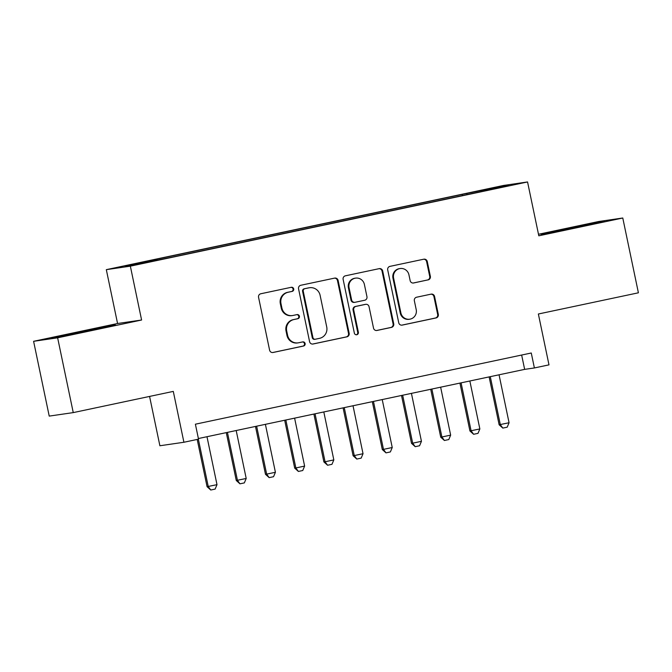 <?xml version="1.0" encoding="UTF-8"?>
<svg xmlns="http://www.w3.org/2000/svg" width="672" height="672" viewBox="0 0 672 672"><rect width="100%" height="100%" fill="white"/><g stroke="black" fill="none" stroke-linecap="round" stroke-linejoin="round"><path stroke-width="1.01" d="M293.706 288.926A2.1 2.05 81.7 0 0 291.27 287.297L260.812 293.756A2.999 2.932 81.7 0 0 258.56 297.301L269.598 350.154A2.999 2.932 81.7 0 0 273.084 352.481L303.542 346.03A2.1 2.05 81.7 0 0 305.113 343.543A2.1 2.05 81.7 0 0 302.677 341.914L298.738 342.754A9.601 9.374 81.7 0 1 287.599 335.303L286.684 330.893A9.601 9.374 81.7 0 1 293.891 319.553L297.839 318.713A2.1 2.05 81.7 0 0 299.41 316.235A2.1 2.05 81.7 0 0 296.974 314.605L293.034 315.445A9.601 9.374 81.7 0 1 281.896 307.986L280.98 303.584A9.601 9.374 81.7 0 1 288.187 292.244L292.127 291.404A2.1 2.05 81.7 0 0 293.706 288.926M292.454 315.546L291.808 315.638A9.601 9.374 81.7 0 1 281.249 308.087L280.325 303.677A9.601 9.374 81.7 0 1 287.54 292.337L291.48 291.505A2.1 2.05 81.7 0 0 291.026 287.347M272.588 352.548L302.887 346.122A2.1 2.05 81.7 0 0 302.442 341.964M298.158 342.854L297.511 342.947A9.601 9.374 81.7 0 1 286.952 335.395L286.037 330.985A9.601 9.374 81.7 0 1 293.244 319.645L297.184 318.814A2.1 2.05 81.7 0 0 296.738 314.656M481.782 190.168L493.433 187.866L481.782 190.168M428.114 279.905A2.999 2.932 81.7 0 0 430.366 276.36L427.266 261.534A2.999 2.932 81.7 0 0 423.788 259.199L389.962 266.372A2.999 2.932 81.7 0 0 387.71 269.917L398.748 322.778A2.999 2.932 81.7 0 0 402.226 325.105L436.061 317.932A2.999 2.932 81.7 0 0 438.312 314.387L434.566 296.478A2.999 2.932 81.7 0 0 431.088 294.143L416.615 297.217A2.999 2.932 81.7 0 0 414.355 300.762L416.212 309.641A8.022 7.837 81.7 0 1 409.702 319.208A8.022 7.837 81.7 0 1 400.873 312.892L393.607 278.099A8.022 7.837 81.7 0 1 400.117 268.531A8.022 7.837 81.7 0 1 408.946 274.848L410.155 280.644A2.999 2.932 81.7 0 0 413.633 282.971L427.468 279.997A2.999 2.932 81.7 0 0 429.719 276.452L426.619 261.626A2.999 2.932 81.7 0 0 423.629 259.232M57.632 337.814L141.599 320.015L117.566 323.509L33.6 341.309L57.632 337.814L73.256 412.608L173.292 391.398L183.91 442.26L198.517 439.16L195.392 424.2L531.266 353.002L534.391 367.954L548.99 364.862L538.364 314L638.4 292.799L622.776 218.005L598.744 221.5L538.49 234.276M141.599 320.015L130.351 266.162L527.554 181.952L538.81 235.805L622.776 218.005M338.108 280.434A2.999 2.932 81.7 0 0 334.631 278.107L300.804 285.272A2.999 2.932 81.7 0 0 298.553 288.817L309.59 341.678A2.999 2.932 81.7 0 0 313.068 344.005L346.903 336.832A2.999 2.932 81.7 0 0 349.154 333.287L338.108 280.434L337.462 280.526A2.999 2.932 81.7 0 0 334.471 278.141M345.383 275.822L379.21 268.649A2.999 2.932 81.7 0 1 382.687 270.984L393.733 323.837A2.999 2.932 81.7 0 1 391.482 327.382L377 330.456A2.999 2.932 81.7 0 1 373.523 328.121L369.046 306.684A2.999 2.932 81.7 0 0 365.56 304.357L355.958 306.398A2.999 2.932 81.7 0 0 353.707 309.935L358.369 332.254A2.1 2.05 81.7 0 1 356.664 334.757A2.1 2.05 81.7 0 1 354.354 333.11L343.132 279.367A2.999 2.932 81.7 0 1 345.383 275.822M73.256 412.608L49.224 416.102L33.6 341.309M132.182 264.558L145.874 261.551L132.182 264.558M130.351 266.162L106.319 269.657L503.521 185.455L527.554 181.952M462.504 195.577L462.252 194.368L152.662 260.005L157.206 259.342L157.475 259.938M462.252 194.368L498.918 186.9L508.796 185.464L481.211 191.612L171.629 257.242L134.954 264.718L125.084 266.154L157.206 259.342M149.579 396.43L159.886 445.754L183.91 442.26M117.566 323.509L106.319 269.657M198.391 438.539L524.647 369.373L534.391 367.954M521.648 355.034L524.647 369.373M467.183 194.586L466.796 193.712M498.918 186.9L498.582 187.622M90.821 330.456L115.391 325.013L108.15 326.063L51.778 338.016L90.821 330.456M597.358 222.356L540.985 234.301L580.028 226.75L604.59 221.298L597.358 222.356L597.467 222.877M76.474 333.186L76.348 332.564M108.259 326.592L108.15 326.063M565.681 229.471L565.555 228.858M312.581 344.064L346.248 336.932A2.999 2.932 81.7 0 0 348.508 333.388L337.462 280.526M304.811 288.716A2.1 2.05 81.7 0 0 303.24 291.194L312.934 337.596A2.1 2.05 81.7 0 0 315.37 339.226L319.528 338.344A9.601 9.374 81.7 0 0 326.735 327.004L320.107 295.285A9.601 9.374 81.7 0 0 308.969 287.834L304.164 288.809A2.1 2.05 81.7 0 0 302.585 291.295L303.24 291.194M315.244 339.251L314.588 339.343A2.1 2.05 81.7 0 1 312.278 337.688L302.585 291.295M309.548 287.734L308.902 287.826A9.601 9.374 81.7 0 0 308.322 287.927L308.969 287.834M304.164 288.809L308.322 287.927M376.513 330.515L390.827 327.474A2.999 2.932 81.7 0 0 393.086 323.938L382.04 271.076A2.999 2.932 81.7 0 0 379.05 268.691M365.744 304.324L365.098 304.424A2.999 2.932 81.7 0 0 364.913 304.45L355.312 306.491A2.999 2.932 81.7 0 0 353.06 310.036L357.722 332.354L358.369 332.254M356.336 334.782A2.1 2.05 81.7 0 0 357.722 332.354M364.392 284.441A8.022 7.837 81.7 0 0 355.572 278.124A8.022 7.837 81.7 0 0 349.062 287.692L351.624 299.956A2.999 2.932 81.7 0 0 355.102 302.282L364.703 300.25A2.999 2.932 81.7 0 0 366.954 296.705L364.392 284.441M355.572 278.124L354.925 278.225A8.022 7.837 81.7 0 0 348.407 287.792L349.062 287.692M354.917 302.316L354.27 302.408A2.999 2.932 81.7 0 1 350.969 300.048L348.407 287.792M413.146 283.038L427.468 279.997M400.117 268.531L399.47 268.624A8.022 7.837 81.7 0 0 392.96 278.191L393.607 278.099M409.702 319.208L409.055 319.309A8.022 7.837 81.7 0 1 400.226 312.992L392.96 278.191M401.738 325.164L435.406 318.024A2.999 2.932 81.7 0 0 437.665 314.479L433.919 296.57A2.999 2.932 81.7 0 0 430.928 294.185M197.198 439.438L207.068 486.696L216.997 484.663L206.984 436.716M216.997 484.663L215.132 489.09L210.756 490.022L207.068 486.696M198.349 439.194L208.236 486.52L210.756 490.022M95.105 329.507L74.306 333.833M64.31 335.882L103.202 327.718M553.518 232.168L592.41 224.003M584.312 225.8L563.514 230.126M226.279 432.634L236.275 480.505L246.204 478.472L236.191 430.525M246.204 478.472L244.339 482.899L239.963 483.823L236.275 480.505M227.43 432.382L237.443 480.329L239.963 483.823M255.486 426.434L265.482 474.306L266.65 474.138L275.411 472.282L265.398 424.334M275.411 472.282L273.546 476.708L269.17 477.632L265.482 474.306M256.637 426.191L266.65 474.138L269.17 477.632M284.684 420.244L294.689 468.115L295.856 467.947L304.618 466.091L294.605 418.144M304.618 466.091L302.753 470.518L298.376 471.442L294.689 468.115M285.844 420L295.856 467.947L298.376 471.442M313.891 414.053L323.896 461.924L325.063 461.756L333.824 459.9L323.812 411.953M333.824 459.9L331.96 464.318L327.583 465.251L323.896 461.924M315.05 413.809L325.063 461.756L327.583 465.251M343.098 407.862L353.102 455.734L354.27 455.566L363.031 453.709L353.018 405.762M363.031 453.709L361.166 458.128L356.79 459.06L353.102 455.734M344.257 407.618L354.27 455.566L356.79 459.06M372.305 401.671L382.309 449.543L383.477 449.375L392.238 447.518L382.225 399.571M392.238 447.518L390.373 451.937L385.997 452.869L382.309 449.543M373.464 401.428L383.477 449.375L385.997 452.869M401.512 395.48L411.516 443.352L412.684 443.184L421.445 441.319L411.432 393.38M421.445 441.319L419.58 445.746L415.204 446.678L411.516 443.352M402.671 395.237L412.684 443.184L415.204 446.678M430.718 389.29L440.723 437.161L441.89 436.985L450.652 435.128L440.639 387.19M450.652 435.128L448.787 439.555L444.402 440.488L440.723 437.161M431.878 389.046L441.89 436.985L444.402 440.488M459.925 383.099L469.93 430.97L479.858 428.938L469.846 380.99M479.858 428.938L477.994 433.364L473.609 434.288L469.93 430.97M461.084 382.855L471.097 430.794L473.609 434.288M489.132 376.908L499.136 424.771L509.065 422.747L499.052 374.8M509.065 422.747L507.2 427.174L502.816 428.098L499.136 424.771M490.283 376.656L500.304 424.603L502.816 428.098M287.54 292.337L288.187 292.244M280.325 303.677L280.98 303.584M281.249 308.087L281.896 307.986M297.184 318.814L297.839 318.713M293.244 319.645L293.891 319.553M286.037 330.985L286.684 330.893M286.952 335.395L287.599 335.303M302.887 346.122L303.542 346.03M291.48 291.505L292.127 291.404M348.508 333.388L349.154 333.287M346.248 336.932L346.903 336.832M312.278 337.688L312.934 337.596M382.04 271.076L382.687 270.984M393.086 323.938L393.733 323.837M390.827 327.474L391.482 327.382M364.913 304.45L365.56 304.357M355.312 306.491L355.958 306.398M353.06 310.036L353.707 309.935M350.969 300.048L351.624 299.956M400.226 312.992L400.873 312.892M433.919 296.57L434.566 296.478M437.665 314.479L438.312 314.387M435.406 318.024L436.061 317.932M426.619 261.626L427.266 261.534M429.719 276.452L430.366 276.36"/></g></svg>
